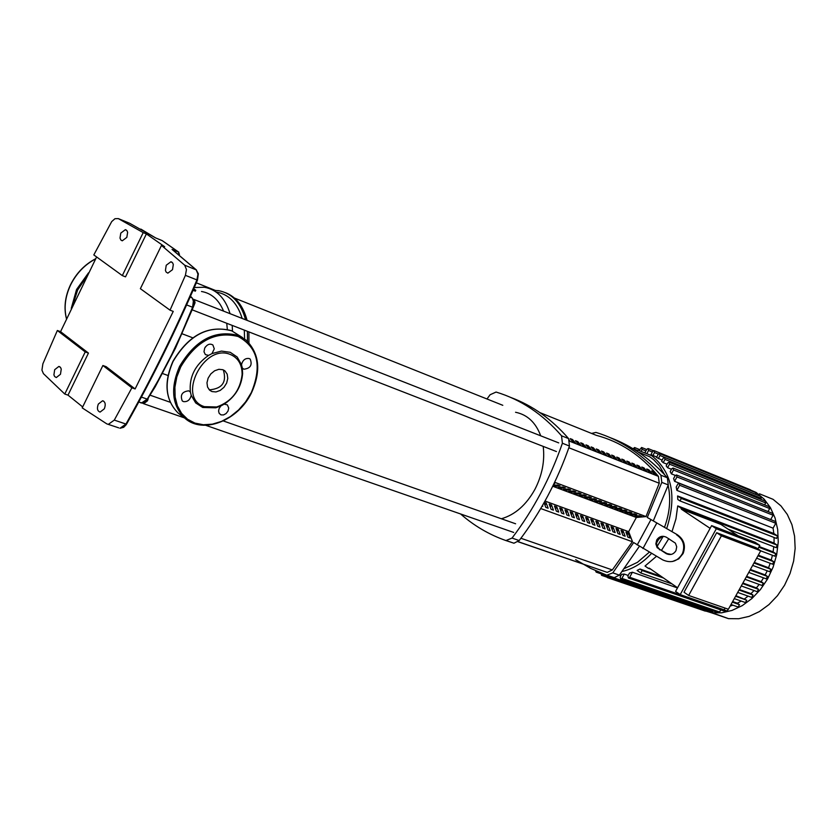 <?xml version="1.0" encoding="UTF-8"?>
<svg xmlns="http://www.w3.org/2000/svg" width="837" height="837" viewBox="0 0 837 837"><rect width="100%" height="100%" fill="white"/><g stroke="black" fill="none" stroke-linecap="round" stroke-linejoin="round"><path stroke-width="1.26" d="M518.061 541.748L607.243 572.382L612.328 569.945L632.353 541.717M653.268 472.821L653.812 471.806L656.668 475.154L654.503 474.297L651.646 470.949L653.812 471.806M648.351 470.875L648.905 469.85L651.761 473.219L649.585 472.35L646.729 468.992L648.905 469.85M643.412 468.919L643.967 467.893L646.834 471.262L644.647 470.394L641.78 467.025L643.967 467.893M638.453 466.962L639.008 465.927L641.874 469.295L639.677 468.427L636.821 465.058L639.008 465.927M633.473 464.995L634.038 463.949L636.894 467.328L634.687 466.46L631.83 463.081L634.038 463.949M628.472 463.018L629.037 461.972L631.904 465.351L629.686 464.472L626.819 461.093L629.037 461.972M623.45 461.03L624.015 459.973L626.882 463.363L624.653 462.484L621.786 459.094L624.015 459.973M618.397 459.032L618.972 457.975L621.839 461.365L619.6 460.476L616.733 457.086L618.972 457.975M613.333 457.033L613.898 455.966L616.764 459.356L614.525 458.467L611.659 455.066L613.898 455.966M608.237 455.014L608.813 453.947L611.68 457.347L609.42 456.447L606.553 453.047L608.813 453.947M603.121 452.995L603.697 451.917L606.563 455.318L604.304 454.418L601.437 451.017L603.697 451.917M597.984 450.965L598.56 449.877L601.437 453.288L599.156 452.388L596.289 448.967L598.56 449.877M592.826 448.925L593.402 447.826L596.279 451.248L593.988 450.337L591.121 446.916L593.402 447.826M587.637 446.874L588.223 445.765L591.089 449.197L588.798 448.287L585.931 444.855L588.223 445.765M582.426 444.813L583.023 443.704L585.89 447.136L583.577 446.215L580.711 442.783L583.023 443.704M577.195 442.742L577.792 441.633L580.658 445.064L578.346 444.144L575.469 440.712L577.792 441.633M571.943 440.67L572.539 439.54L575.406 442.982L573.083 442.062L570.206 438.619L572.539 439.54M569.484 440.105L569.704 440.722M554.659 482.269L645.986 516.575L659.253 483.263L658.416 476.358C641.016 455.338 620.28 441.654 596.216 435.303L539.875 412.599M104.343 408.801L100.105 412.086C97.343 411.093 96.747 408.425 98.327 404.062L102.574 400.766C105.336 401.76 105.922 404.438 104.343 408.801M60.473 374.265L56.309 377.539L54.625 376.535L53.913 374.861L54.677 369.703L58.852 366.439L60.536 367.443L61.247 369.117L60.473 374.265M126.826 237.373L122.265 240.815L120.988 240.167L119.994 238.126L120.79 233.105L125.362 229.652L126.973 230.709L127.632 232.351L126.826 237.373M172.506 269.671L167.85 273.155L166.134 272.077L165.433 270.393L166.239 265.245L170.905 261.761L172.61 262.839L173.311 264.523L172.506 269.671M146.391 233.921L125.519 276.848L122.317 275.593L143.2 232.613L146.391 233.921L164.68 246.727L161.489 245.419L140.375 288.681L170.037 310.171L173.249 311.406L135.123 388.943L106.121 366.658L102.888 365.507L82.214 407.881L106.822 423.888L118.781 427.864M82.675 406.928L68.006 395.137L64.773 394.039L85.228 351.927L88.45 353.088L68.006 395.137M85.228 351.927L57.355 330.489L42.886 363.802L41.934 370.111L43.409 373.626L64.773 394.039M179.244 254.982L178.637 252.115L178.783 254.291L179.505 254.124M143.2 232.613L118.31 218.603L129.756 223.322L155.556 237.896L162.116 240.585L178.637 252.115L172.077 249.436L196.193 269.849L184.705 265.203L161.489 245.419M172.882 250.043L172.077 249.436M140.857 229.097L155.619 237.917M170.037 310.171L185.406 275.342L197.469 280.144L198.359 273.762L196.193 269.849L197.95 274.17L196.904 279.945C175.32 330.333 151.675 378.366 125.948 424.045L114.292 420.101L108.329 424.359M135.123 388.943L131.89 387.803L102.888 365.507M114.292 420.101L131.89 387.803M184.705 265.203L186.463 269.535L185.406 275.342M118.31 218.603L114.962 218.708L111.708 221.585L93.817 254.929L122.317 275.593M57.355 330.489L60.567 331.661L96.611 256.959M60.567 331.661L88.45 353.088M168.017 375.499L162.587 373.543M182.131 333.785L192.761 337.813M227.319 329.37L226.743 323.281M223.584 311.134C218.823 299.751 211.458 293.201 201.497 291.485M193.734 288.817L195.774 290.261L195.324 291.182L193.096 290.293M195.774 290.261L193.504 289.351M248.955 342.835L248.903 331.902M247.082 320.372C243.253 306.039 236.024 296.8 225.404 292.647M247.501 341.36L247.396 331.316M245.586 319.776C240.93 302.879 231.922 293.18 218.583 290.669L213.425 290.345M244.592 338.943L244.299 330.113M242.165 318.437C237.426 303.14 228.878 294.352 216.49 292.082M232.498 331.086L232.205 325.405M230.07 313.687C225.352 298.328 216.804 289.518 204.427 287.258L194.31 287.51M501.353 518.762C515.027 514.807 526.222 505.004 534.927 489.342C542.156 475.259 544.918 460.946 543.203 446.393M540.712 435.805C535.732 422.507 527.341 414.66 515.55 412.264M193.033 299.071L194.54 300.326L195.073 302.712L193.002 307.828M148.201 398.674L147.5 400.808L143.682 403.716L142.321 403.068M612.82 572.864L606.804 575.197L614.232 577.656L619.38 575.134L612.82 572.864L633.672 542.564L662.831 559.943C671.117 563.542 677.646 561.439 682.417 553.634L683.107 553.529C685.984 545.693 684.028 539.415 677.259 534.686L647.283 517.454L661.816 482.384L668.282 484.926L667.371 477.781L660.906 475.217L661.816 482.384M575.636 559.671L590.702 568.407L606.804 575.197M668.282 484.926L653.31 520.865M639.322 546.394L619.38 575.134M677.259 534.686L647.283 517.454M591.581 433.43L595.965 432.415C620.583 439.938 642.23 454.209 660.906 475.217M561.533 435.795L562.391 443.244L569.453 446.027L568.585 438.588L561.533 435.795C542.742 414.137 520.928 399.563 496.069 392.051L490.095 394.75L486.988 398.987M510.821 397.481C532.594 405.579 551.855 419.274 568.585 438.588M569.453 446.027C557.275 481.055 540.524 512.558 519.191 540.545L512.035 538.076L505.925 540.566L513.96 543.223L519.191 540.545M460.57 513.96C474.014 525.772 489.132 534.644 505.925 540.566M512.035 538.076C533.399 509.995 550.181 478.387 562.391 443.244M610.319 437.709C631.789 445.765 650.809 459.115 667.371 477.781M628.158 532.949L630.094 537.992L627.907 537.208L625.971 532.144L628.158 532.949L627.059 534.979M634.655 516.105L639.552 515.697L641.728 516.513L636.831 516.921L634.655 516.105M637.396 515.874L636.831 516.921M623.209 531.139L625.145 536.193L622.948 535.398L621.012 530.334L623.209 531.139L622.1 533.19M629.706 514.253L634.603 513.845L636.79 514.661L631.893 515.069L629.706 514.253M632.458 514.023L631.893 515.069M618.229 529.319L620.165 534.393L617.968 533.587L616.032 528.513L618.229 529.319L617.12 531.38M624.726 512.39L629.633 511.982L631.83 512.809L626.934 513.217L624.726 512.39M627.499 512.16L626.934 513.217M613.239 527.498L615.174 532.573L612.956 531.767L611.02 526.682L613.239 527.498L612.119 529.57M619.736 510.528L624.643 510.11L626.85 510.936L621.943 511.355L619.736 510.528M622.519 510.288L621.943 511.355M608.217 525.657L610.152 530.752L607.924 529.936L605.998 524.851L608.217 525.657L607.097 527.749M614.724 508.645L619.631 508.226L621.849 509.063L616.942 509.482L614.724 508.645M617.518 508.415L616.942 509.482M603.174 523.816L605.109 528.921L602.87 528.105L600.945 522.999L603.174 523.816L602.044 525.918M609.681 506.762L614.599 506.343L616.817 507.18L611.91 507.599L609.681 506.762M612.485 506.521L611.91 507.599M598.11 521.974L600.045 527.08L597.796 526.264L595.871 521.148L598.11 521.974L596.98 524.088M604.617 504.868L609.535 504.449L611.774 505.286L606.856 505.705L604.617 504.868M607.442 504.627L606.856 505.705M593.025 520.112L594.961 525.228L592.701 524.412L590.776 519.285L593.025 520.112L591.885 522.236M599.533 502.974L604.46 502.545L606.699 503.382L601.782 503.811L599.533 502.974M602.368 502.723L601.782 503.811M587.919 518.249L589.855 523.376L587.584 522.55L585.659 517.423L587.919 518.249L586.768 520.384M594.427 501.06L599.355 500.631L601.615 501.478L596.687 501.907L594.427 501.06M597.273 500.808L596.687 501.907M582.793 516.366L584.718 521.503L582.447 520.677L580.512 515.54L582.793 516.366L581.631 518.521M589.3 499.145L594.228 498.706L596.499 499.563L591.571 499.992L589.3 499.145M592.157 498.894L591.571 499.992M577.635 514.483L579.56 519.631L577.279 518.804L575.343 513.656L577.635 514.483L576.473 516.659M584.153 497.22L589.081 496.78L591.361 497.638L586.423 498.067L584.153 497.22M587.019 496.958L586.423 498.067M572.456 512.6L574.381 517.747L572.089 516.921L570.164 511.763L572.456 512.6L571.284 514.776M578.974 495.284L583.912 494.845L586.193 495.703L581.265 496.142L578.974 495.284M581.861 495.023L581.265 496.142M567.256 510.696L569.181 515.864L566.879 515.027L564.954 509.859L567.256 510.696L566.084 512.893M573.774 493.338L578.712 492.888L581.014 493.757L576.076 494.196L573.774 493.338M576.672 493.077L576.076 494.196M562.035 508.791L563.96 513.96L561.637 513.123L559.712 507.944L562.035 508.791L560.853 510.999M568.553 491.392L573.491 490.942L575.804 491.8L570.865 492.25L568.553 491.392M571.462 491.12L570.865 492.25M556.783 506.866L558.708 512.056L556.385 511.208L554.46 506.019L556.783 506.866L555.601 509.095M563.301 489.425L568.25 488.975L570.572 489.844L565.624 490.294L563.301 489.425M566.231 489.153L565.624 490.294M551.51 504.941L553.435 510.141L551.102 509.294L549.177 504.094L551.51 504.941L550.317 507.18M558.038 487.458L562.987 486.998L565.31 487.866L560.371 488.327L558.038 487.458M560.978 487.186L560.371 488.327M544.291 502.305L546.216 503.006L545.013 505.266M546.216 503.006L548.141 508.216L545.787 507.358L544.071 502.702M553.131 485.439L557.693 485.01L560.037 485.889L555.088 486.349L553.058 485.596M555.695 485.198L555.088 486.349M542.512 505.454L542.815 506.28L542.167 506.05M554 483.629L554.732 483.901L553.832 483.985M544.992 501.06L628.671 531.683L636.35 517.475L645.986 516.575M552.734 486.245L636.35 517.475M554.638 482.311L646.143 516.68M540.712 508.54L632.542 541.79L628.671 531.683M666.315 537.197L675.396 543.15L676.714 546.781L676.003 550.589C673.607 554.429 670.353 555.454 666.252 553.665L657.139 547.639L655.852 543.893L656.7 540.022C659.137 536.381 662.339 535.439 666.315 537.197M662.36 536.297L657.087 540.65L656.585 543.788L657.443 546.854L659.514 549.239L666.963 553.55L671.159 554.429M672.446 561.512L678.755 558.886L683.107 553.529M676.558 534.78C683.337 539.509 685.283 545.797 682.417 553.634M698.539 608.813L711.304 612.747L721.578 612.83L732.03 610.424L742.262 605.622L751.856 598.581L760.414 589.572L767.602 578.953L773.106 567.151L776.705 554.638L778.253 541.926L777.688 529.539L775.052 517.957L770.438 507.661L764.055 499.061L756.167 492.47L744.501 487.375M712.538 612.893L728.493 618.637L738.736 618.731L749.157 616.367L759.347 611.617L768.9 604.638L777.427 595.714L784.572 585.199L790.044 573.491L793.622 561.083L795.15 548.465L794.575 536.172L791.928 524.673L787.314 514.452L780.942 505.893L773.074 499.333L759.483 493.809M619.359 575.155L620.918 575.699M624.245 574.077L621.901 578.398L620.719 579.141L620.133 577.153L621.661 574.328L624.245 574.077L628.189 575.448M632.406 572.226L629.665 577.268L628.482 578.011L627.886 576.023L629.476 573.083L632.406 572.226L677.478 587.94M730.105 606.134L732.867 605.172M663.521 578.022L642.136 570.52L640.797 572.979L637.114 570.405L639.981 569.014L661.376 576.526M732.647 601.552L737.334 603.205L741.195 601.071M677.572 587.762L649.324 568.166L648.194 568.25L645.024 566.042L656.47 556.302M661.45 550.39L668.815 538.63M671.985 531.683L675.94 518.919L677.729 505.914L774.047 543.067L774.079 537.48M677.583 495.954L681.339 498.444L679.989 500.934L677.792 499.48L677.583 495.954L773.827 533.514L773.085 528.157L676.871 490.377L676.202 487.04L677.824 484.058L679.1 483.284L679.644 485.261L676.871 490.377M770.856 519.641L674.58 481.306L673.586 478.597L675.145 475.719L676.422 474.956L676.966 476.923L674.58 481.306M675.333 475.437L671.431 473.878L670.186 471.639L671.724 468.783L673.011 468.019L673.544 469.975L671.431 473.878M671.462 469.275L667.602 467.726L666.158 465.874L667.717 462.987L669.004 462.212L669.527 464.169L667.602 467.726M667.047 464.221L663.207 462.673L661.586 461.166L663.186 458.184L664.473 457.42L664.996 459.367L663.207 462.673M662.13 460.151L656.511 457.431L658.185 454.324L659.462 453.549L659.985 455.495L658.3 458.603M672.791 584.446L676.244 586.852M716.305 528.754L711.617 525.636L755.131 542.292L759.797 545.379L716.305 528.754L680.188 594.615L724.151 609.828L725.104 608.101M756.062 547.691L716.692 532.709L721.389 535.847L760.739 550.788L756.062 547.691M711.617 525.636L675.574 591.414L680.188 594.615M716.692 532.709L684.028 592.24L688.652 595.452L728.389 609.242L760.739 550.788M710.132 528.346L681.412 509.22L720.96 524.443L738.046 535.753M688.652 595.452L721.389 535.847M759.797 545.379L757.862 548.884M758.312 555.182L771.212 560.047L773.796 561.763L772.478 564.138M754.304 562.412L768.554 567.727L770.961 569.327L769.663 571.713M750.402 569.463L765.196 574.925L767.456 576.431L766.169 578.817M746.604 576.337L761.147 581.652L763.313 583.107L762.026 585.481M742.9 583.012L756.418 587.898L758.51 589.311L757.234 591.696M739.333 589.478L750.956 593.642L753.007 595.034L751.741 597.409M735.89 595.682L746.709 600.192L745.453 602.567M744.658 598.79L748.121 596.122M750.956 593.642L754.053 590.556M756.418 587.898L759.169 584.446M761.147 581.652L763.543 577.854M765.196 574.925L767.226 570.803M759.149 546.54L773.085 551.855L773.775 546.718M656.721 457.033L650.945 454.648L652.714 451.352L653.99 450.588L654.513 452.524L652.912 455.495M768.554 567.727L770.197 563.291M771.212 560.047L772.415 555.276M642.136 570.52L639.981 569.014M737.334 603.205L739.458 604.659L738.203 607.034M603.09 573.847L601.531 575.312L601.092 573.063M609.054 575.877L607.359 577.593L606.961 575.249M615.185 577.666L613.73 578.911L613.008 577.237M713.166 610.905L711.241 612.339M720.772 609.891L719.6 612.025L718.125 612.621M728.242 609.19L727.227 611.02L725.752 611.606M597.325 571.493L596.206 572.152L595.452 570.667M706.271 610.633L704.963 611.01M773.085 551.855L775.92 553.728L774.602 556.103M677.729 505.914L680.962 508.059L681.412 509.22M774.047 543.067L777.228 545.159L776.244 547.66L728.117 529.183L776.244 547.66M773.827 533.514L777.542 535.942L776.548 538.442L680.324 501.06L776.548 538.442M654.283 450.704L750.318 489.739L751.051 490.744M659.755 453.675L755.717 492.648L756.198 494.604M664.766 457.536L760.666 496.414L761.199 498.287L760.666 499.25M669.297 462.338L765.154 501.06L765.698 502.943L764.641 504.857M673.314 468.134L769.14 506.667L769.684 508.551L768.021 511.553M676.725 475.071L772.551 513.363L773.095 515.247L770.783 519.432M679.403 483.409L775.229 521.378L775.784 523.282L773.085 528.157M633.075 448.768L634.592 447.533L634.875 449.887M639.112 450.536L641.613 447.481L642.125 449.417L641.247 451.038M645.16 452.315L646.781 449.312L648.058 448.548L648.57 450.473L647.127 453.152M222.851 369.713L224.975 370.948L227.193 374.16L227.779 378.439L226.639 383.084L223.96 387.311L220.194 390.44L215.967 391.946L211.96 391.57L209.752 390.293L207.555 387.081L206.969 382.791L208.131 378.146L210.819 373.898L214.607 370.781L218.855 369.305L222.851 369.713M223.333 369.912C226.911 382.038 222.339 388.671 209.616 389.822L209.03 389.582M211.981 353.58L208.559 355.401L205.368 354.595L203.977 351.77L204.699 348.119C207.137 344.342 209.857 343.285 212.86 344.959L214.282 348.82L211.981 353.58L221.46 351.09L230.248 352.304L237.216 357.043L241.506 364.67C242.74 360.046 245.314 357.995 249.206 358.529L250.2 359.104C252.512 365.047 250.399 368.416 243.86 369.211L242.291 368.029L241.506 364.67M190.376 391.998L191.223 395.357C190.02 399.992 187.415 402.063 183.408 401.582L182.278 400.933C179.965 394.98 182.131 391.601 188.754 390.816L190.376 391.998C188.984 377.11 195.042 364.911 208.559 355.401M220.874 405.945L224.243 404.125L227.382 404.899L228.721 408.1L227.978 411.124L226.053 413.583L223.479 414.953L220.958 414.87L219.137 413.29L218.593 411.072L219.116 408.55L220.874 405.945L215.726 407.807L202.742 407.483L195.67 402.911L191.223 395.357M204.437 406.656C176.251 398.318 203.684 342.908 230.426 354.522C238.294 357.943 242.196 364.66 242.113 374.662C240.052 390.858 231.577 401.624 216.699 406.97L204.437 406.656M242.291 368.029L242.615 373.626C241.485 386.443 235.364 396.612 224.243 404.125M205.159 347.313L205.546 346.769M612.328 569.945L520.917 538.264M658.416 476.358L569.84 441.298M568.857 447.764L659.253 483.263M177.967 253.956L178.7 254.542M190.459 296.298L191.861 297.742L190.125 297.062M186.62 304.93L192.583 307.252L193.378 301.142L192.228 297.993L190.501 296.204M140.564 402.743L141.422 403.036L147.26 399.144L141.401 397.094M147.961 399.061L147.26 399.144L158.099 380.542L171.648 354.721L181.074 334.695L192.583 307.252L193.159 307.441L193.964 302.209L192.228 297.993M129.881 223.385L129.358 223.155M197.469 280.144L197.49 280.113C175.906 330.5 152.271 378.491 126.544 424.139L126.638 423.982M125.948 424.045L126.209 424.694L123.635 427.32L119.984 428.272L125.948 424.045M666.963 553.55L666.252 553.665M660.184 549.668L659.462 549.783M642.931 548.559L656.595 523.397M637.198 544.992L650.83 519.85M659.922 537.249L656.585 542.805M649.282 552.2L637.449 562.338L624.423 568.511M622.226 571.441C632.918 568.993 642.68 562.998 651.489 553.456M657.191 546.341L663.249 536.287M666.66 528.649C676.997 496.268 672.027 471.953 651.751 455.715L638.798 450.473L634.969 449.94M773.796 561.763L757.966 555.799M770.961 569.327L753.98 562.998M767.456 576.431L750.088 570.028M763.313 583.107L746.29 576.892M758.51 589.311L742.597 583.567M753.007 595.034L739.019 590.033M746.709 600.192L735.587 596.247M637.961 451.886L649.847 456.835L653.697 459.743L659.347 465.77L664.651 474.757M668.146 485.334C671.023 498.936 669.799 512.955 664.452 527.394M739.458 604.659L732.312 602.148M606.637 575.929L602.703 574.58M613.061 578.409L608.53 576.85M712.706 611.742L614.902 578.179M719.6 612.025L621.901 578.398M727.227 611.02L629.665 577.268M775.92 553.728L758.793 547.199M777.228 545.159L680.962 508.059M777.542 535.942L681.339 498.444M756.24 494.521L659.985 455.495M775.784 523.282L679.644 485.261M773.095 515.247L676.966 476.923M769.684 508.551L673.544 469.975M765.698 502.943L669.527 464.169M761.199 498.287L664.996 459.367M636.8 450.149L635.105 449.459M645.902 450.944L642.125 449.417M652.358 452.011L648.57 450.473M658.342 454.083L654.513 452.524M72.861 304.971L77.611 290.062L86.692 276.492M71.25 308.393L76.554 289.497L88.534 272.82M66.479 318.656C63.8 307.849 65.16 296.633 70.559 285.03C76.355 273.396 84.715 264.68 95.617 258.884M182.958 416.46L178.281 413.185C165.433 400.348 163.707 383.095 173.092 361.427C188.817 335.156 208.256 324.892 231.399 330.646L242.657 337.656M194.121 423.512L184.736 418.134C171.899 405.296 170.204 388.012 179.631 366.292C195.408 339.958 214.868 329.652 238.032 335.386L246.099 340.115C259.48 353.486 261.29 371.032 251.518 392.762C238.263 420.655 203.025 434.727 184.736 418.134L178.281 413.185C165.318 400.138 163.539 382.844 172.956 361.291M251.246 392.699L245.618 401.875L238.555 409.973L230.384 416.585L221.512 421.398L212.347 424.171L203.349 424.757L194.958 423.103L187.603 419.274L181.639 413.447L177.402 405.903L175.121 397L174.912 387.186L176.816 376.974L180.74 366.878C196.235 341.004 215.371 330.877 238.126 336.495C257.901 347.334 262.274 366.072 251.246 392.699M518.145 541.675L607.243 572.382M178.815 252.209L162.378 240.732M172.6 249.792L196.496 270.037M193.148 307.461L175.435 348.255L155.138 386.924L146.077 401.373L142.729 403.026L138.712 402.095M171.962 262.19L170.905 261.761M126.324 230.049L125.362 229.652M59.856 366.794L58.852 366.439M103.673 401.143L102.574 400.766M558.718 442.888L193.734 299.395M556.448 451.551L192.207 309.847M515.602 523.774L223.333 420.948M170.235 402.273L150.262 395.242M513.688 532.437L205.724 425.301M184.433 417.893L143.682 403.716M502.796 405.307L234.454 298.056M215.172 290.355L196.329 282.822M614.232 577.656L607.662 575.396M513.96 543.223L506.793 540.765M657.432 539.928L656.7 540.022M728.493 618.637L711.304 612.747M772.823 564.274L756.638 558.195M769.988 571.828L752.662 565.393M766.493 578.942L748.77 572.424M744.972 579.288L762.35 585.607M741.279 585.952L757.548 591.811M737.7 592.418L752.055 597.524M648.56 568.386L650.747 569.16M734.269 598.622L745.767 602.682M641.163 573.115L671.985 583.891M731.004 604.523L738.516 607.149M600.799 573.722L596.206 572.152M726.066 611.721L628.482 578.011M718.439 612.726L620.719 579.141M711.555 612.443L613.73 578.911M705.267 611.115L607.359 577.593M606.689 577.08L601.531 575.312M774.936 556.239L760.718 550.84M639.635 449.574L634.875 447.649M646.666 449.532L641.895 447.596M653.352 450.693L648.34 448.663M70.454 284.873C76.293 273.176 84.715 264.45 95.721 258.706M70.434 284.915C65.014 296.57 63.685 307.838 66.437 318.74M224.975 370.948L224.201 370.383M242.113 374.662L242.615 373.626M216.699 406.97L215.726 407.807M172.977 361.239C188.963 334.622 208.706 324.526 232.194 330.96"/></g></svg>
